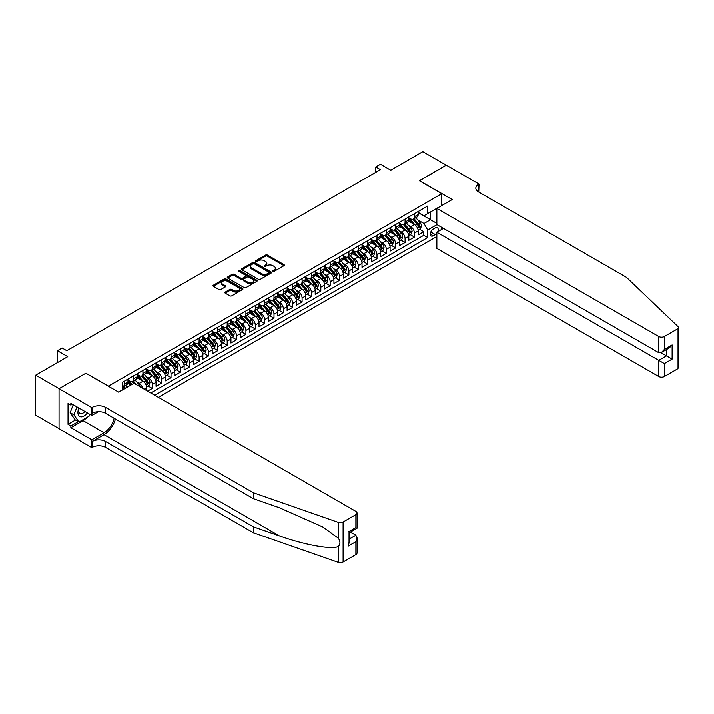 <?xml version="1.0" encoding="UTF-8"?>
<svg xmlns="http://www.w3.org/2000/svg" width="714" height="714" viewBox="0 0 714 714"><rect width="100%" height="100%" fill="white"/><g stroke="black" fill="none" stroke-linecap="round" stroke-linejoin="round"><path stroke-width="1.07" d="M272.909 271.32A0.91 0.527 0 0 0 274.203 271.32L283.967 265.688A1.303 0.75 0 0 0 284.342 265.153A1.303 0.75 0 0 0 283.967 264.626L267.42 255.077A1.303 0.75 0 0 0 265.581 255.077L255.817 260.708A0.91 0.527 0 0 0 257.102 261.458L258.37 260.726A4.159 2.401 0 0 1 264.251 260.726L265.626 261.52A4.159 2.401 0 0 1 266.849 263.216A4.159 2.401 0 0 1 265.626 264.921L264.367 265.644A0.91 0.527 0 0 0 265.653 266.384L266.92 265.662A4.159 2.401 0 0 1 272.802 265.662L274.176 266.456A4.159 2.401 0 0 1 275.39 268.152A4.159 2.401 0 0 1 274.176 269.847L272.909 270.579A0.91 0.527 0 0 0 272.909 271.32L272.909 270.579M225.24 292.106A1.303 0.75 0 0 0 224.865 292.642A1.303 0.75 0 0 0 225.24 293.168L229.881 295.846A1.303 0.75 0 0 0 231.72 295.846L242.564 289.589A1.303 0.75 0 0 0 242.947 289.054A1.303 0.75 0 0 0 242.564 288.527L226.026 278.978A1.303 0.75 0 0 0 224.187 278.978L213.343 285.234A1.303 0.75 0 0 0 212.959 285.77A1.303 0.75 0 0 0 213.343 286.296L218.948 289.536A1.303 0.75 0 0 0 220.787 289.536L225.428 286.858A1.303 0.75 0 0 0 225.802 286.323A1.303 0.75 0 0 0 225.428 285.796L222.643 284.19A3.481 2.008 0 0 1 221.626 282.771A3.481 2.008 0 0 1 223.777 280.914A3.481 2.008 0 0 1 227.561 281.352L238.449 287.635A3.481 2.008 0 0 1 239.467 289.054A3.481 2.008 0 0 1 237.325 290.91A3.481 2.008 0 0 1 233.532 290.473L231.72 289.429A1.303 0.75 0 0 0 229.881 289.429L225.24 292.106L225.24 293.168M86.019 373.297L108.492 386.113L441.779 193.69L419.305 180.713L446.223 165.175L422.822 151.663L390.754 170.182L380.455 164.229L375.778 166.933L380.455 169.637L66.83 350.708L62.145 348.004L57.468 350.708L57.468 362.596M86.019 373.136L59.101 388.675L35.7 375.162L67.768 356.652L57.468 350.708M258.459 279.344A1.303 0.75 0 0 0 260.298 279.344L271.142 273.087A1.303 0.75 0 0 0 271.525 272.561A1.303 0.75 0 0 0 271.142 272.025L254.603 262.475A1.303 0.75 0 0 0 252.765 262.475L241.921 268.741A1.303 0.75 0 0 0 241.537 269.267A1.303 0.75 0 0 0 241.921 269.794L258.459 279.344M239.119 271.516A0.91 0.527 0 0 1 240.038 271.65L240.038 270.57L256.853 280.272A1.303 0.75 0 0 1 257.236 280.807A1.303 0.75 0 0 1 256.853 281.334L246.009 287.599A1.303 0.75 0 0 1 244.17 287.599L227.632 278.049L232.273 275.39L232.273 274.31L227.632 276.987A1.303 0.75 0 0 0 227.248 277.514A1.303 0.75 0 0 0 227.632 278.049L227.632 276.987M232.273 275.39A1.303 0.75 0 0 1 234.112 275.39L234.112 274.31A1.303 0.75 0 0 0 232.273 274.31M234.112 274.31L240.814 278.183A1.303 0.75 0 0 0 242.653 278.183L245.732 276.398A1.303 0.75 0 0 0 246.116 275.872A1.303 0.75 0 0 0 245.732 275.345L238.753 271.311A0.91 0.527 0 0 1 240.038 270.57M59.057 428.65L35.7 415.164L35.7 375.162M147.619 391.138L152.305 388.434L148.048 385.979M146.209 376.644L148.557 378.001A5.293 3.061 60 0 1 152.305 384.489L156.045 382.329L156.045 386.274L161.667 383.034L157.41 380.571M155.572 371.244L157.919 372.601A5.293 3.061 60 0 1 161.667 379.089L165.407 376.921L165.407 380.865L171.03 377.626L166.764 375.162M164.934 365.836L167.281 367.192A5.293 3.061 60 0 1 171.03 373.681L174.769 371.521L174.769 375.466L180.392 372.217L176.126 369.763M174.296 360.427L176.644 361.793A5.293 3.061 60 0 1 180.392 368.272L184.132 366.112L184.132 370.057L189.754 366.817L185.488 364.354M183.659 355.028L186.006 356.384A5.293 3.061 60 0 1 189.754 362.873L193.494 360.704L193.494 364.658L199.117 361.409L194.851 358.955M193.021 349.619L195.368 350.976A5.293 3.061 60 0 1 199.117 357.464L202.856 355.304L202.856 359.249L208.479 356.009L204.213 353.546M202.383 344.219L204.731 345.576A5.293 3.061 60 0 1 208.479 352.056L212.219 349.896L212.219 353.841L217.841 350.601L213.575 348.137M211.746 338.811L214.093 340.167A5.293 3.061 60 0 1 217.841 346.656L221.581 344.496L221.581 348.441L227.204 345.192L222.938 342.738M221.108 333.402L223.455 334.759A5.293 3.061 60 0 1 227.204 341.247L230.943 339.088L230.943 343.032L236.557 339.793L232.3 337.329M230.47 328.003L232.818 329.359A5.293 3.061 60 0 1 236.557 335.848L240.306 333.679L240.306 337.624L245.919 334.384L241.662 331.93M239.824 322.594L242.18 323.951A5.293 3.061 60 0 1 245.919 330.439L249.668 328.279L249.668 332.224L255.282 328.976L251.025 326.521M249.186 317.194L251.542 318.551A5.293 3.061 60 0 1 255.282 325.031L259.03 322.871L259.03 326.816L264.644 323.576L260.387 321.113M258.548 311.786L260.905 313.143A5.293 3.061 60 0 1 264.644 319.631L268.393 317.471L268.393 321.416L274.006 318.167L269.749 315.713M267.911 306.377L270.267 307.734A5.293 3.061 60 0 1 274.006 314.222L277.755 312.063L277.755 316.007L283.369 312.768L279.112 310.304M277.273 300.978L279.629 302.334A5.293 3.061 60 0 1 283.369 308.823L287.117 306.654L287.117 310.599L292.731 307.359L288.474 304.896M286.635 295.569L288.991 296.926A5.293 3.061 60 0 1 292.731 303.414L296.48 301.254L296.48 305.199L302.093 301.951L297.836 299.496M295.998 290.17L298.354 291.526A5.293 3.061 60 0 1 302.093 298.006L305.842 295.846L305.842 299.791L311.456 296.551L307.198 294.088M305.36 284.761L307.716 286.118A5.293 3.061 60 0 1 311.456 292.606L315.204 290.437L315.204 294.391L320.818 291.142L316.561 288.688M314.722 279.352L317.078 280.709A5.293 3.061 60 0 1 320.818 287.198L324.567 285.038L324.567 288.983L330.18 285.743L325.923 283.279M324.085 273.953L326.441 275.309A5.293 3.061 60 0 1 330.18 281.789L333.929 279.629L333.929 283.574L339.543 280.334L335.285 277.871M333.447 268.544L335.794 269.901A5.293 3.061 60 0 1 339.543 276.389L343.291 274.23L343.291 278.174L348.905 274.926L344.648 272.471M342.809 263.136L345.157 264.501A5.293 3.061 60 0 1 348.905 270.981L352.654 268.821L352.654 272.766L358.267 269.526L354.01 267.063M352.172 257.736L354.519 259.093A5.293 3.061 60 0 1 358.267 265.581L362.016 263.412L362.016 267.357L367.63 264.118L363.372 261.663M361.534 252.328L363.881 253.684A5.293 3.061 60 0 1 367.63 260.173L371.378 258.013L371.378 261.958L376.992 258.718L372.735 256.255M370.896 246.928L373.243 248.285A5.293 3.061 60 0 1 376.992 254.764L380.74 252.604L380.74 256.549L386.354 253.309L382.097 250.846M380.259 241.519L382.606 242.876A5.293 3.061 60 0 1 386.354 249.364L390.094 247.205L390.094 251.149L395.717 247.901L391.459 245.446M389.621 236.111L391.968 237.467A5.293 3.061 60 0 1 395.717 243.956L399.456 241.796L399.456 245.741L405.079 242.501L400.822 240.038M398.983 230.711L401.33 232.068A5.293 3.061 60 0 1 405.079 238.556L408.819 236.388L408.819 240.332L414.441 237.093L414.441 233.148A5.293 3.061 -120 0 0 410.693 226.659L408.346 225.303M410.175 234.638L414.441 237.093M130.867 385.087L127.788 383.311M146.682 390.594L146.682 387.729A5.293 3.061 -120 0 0 142.943 381.249L137.15 377.902M142.72 388.309A5.293 3.061 60 0 0 139.194 383.409L136.847 382.052M156.045 382.329A5.293 3.061 -120 0 0 152.305 375.841L146.513 372.503M165.407 376.921A5.293 3.061 -120 0 0 161.667 370.441L155.875 367.094M174.769 371.521A5.293 3.061 -120 0 0 171.03 365.032L165.237 361.686M184.132 366.112A5.293 3.061 -120 0 0 180.392 359.624L174.6 356.286M193.494 360.704A5.293 3.061 -120 0 0 189.754 354.224L183.962 350.877M202.856 355.304A5.293 3.061 -120 0 0 199.117 348.816L193.324 345.478M212.219 349.896A5.293 3.061 -120 0 0 208.479 343.407L202.687 340.069M221.581 344.496A5.293 3.061 -120 0 0 217.841 338.008L212.049 334.661M230.943 339.088A5.293 3.061 -120 0 0 227.204 332.599L221.411 329.261M240.306 333.679A5.293 3.061 -120 0 0 236.557 327.199L230.774 323.853M249.668 328.279A5.293 3.061 -120 0 0 245.919 321.791L240.136 318.444M259.03 322.871A5.293 3.061 -120 0 0 255.282 316.382L249.498 313.044M268.393 317.471A5.293 3.061 -120 0 0 264.644 310.983L258.861 307.636M277.755 312.063A5.293 3.061 -120 0 0 274.006 305.574L268.223 302.236M287.117 306.654A5.293 3.061 -120 0 0 283.369 300.175L277.585 296.828M296.48 301.254A5.293 3.061 -120 0 0 292.731 294.766L286.948 291.419M305.842 295.846A5.293 3.061 -120 0 0 302.093 289.357L296.31 286.019M315.204 290.437A5.293 3.061 -120 0 0 311.456 283.958L305.663 280.611M324.567 285.038A5.293 3.061 -120 0 0 320.818 278.549L315.026 275.211M333.929 279.629A5.293 3.061 -120 0 0 330.18 273.141L324.388 269.803M343.291 274.23A5.293 3.061 -120 0 0 339.543 267.741L333.75 264.394M352.654 268.821A5.293 3.061 -120 0 0 348.905 262.333L343.113 258.995M362.016 263.412A5.293 3.061 -120 0 0 358.267 256.933L352.475 253.586M371.378 258.013A5.293 3.061 -120 0 0 367.63 251.524L361.837 248.186M380.74 252.604A5.293 3.061 -120 0 0 376.992 246.116L371.2 242.778M390.094 247.205A5.293 3.061 -120 0 0 386.354 240.716L380.562 237.369M399.456 241.796A5.293 3.061 -120 0 0 395.717 235.308L389.924 231.97M408.819 236.388A5.293 3.061 -120 0 0 405.079 229.908L399.287 226.561M437.709 231.764A4.105 2.374 120 0 0 437.37 227.704A4.105 2.374 120 0 0 435.317 227.909L433.255 229.096A4.105 2.374 120 0 0 430.578 232.71A4.105 2.374 120 0 0 431.202 236.004A4.105 2.374 120 0 0 433.255 235.798L435.317 234.603A4.105 2.374 120 0 0 436.861 233.201M158.338 397.323L436.861 236.521M441.779 193.69L441.779 205.578M441.779 227.418L441.779 229.417M154.688 395.217L427.731 237.583L427.731 230.015L423.991 223.527L417.708 219.903M118.551 392.084L122.531 389.79L122.531 382.222L427.731 206.016L427.731 213.584L438.03 207.747M437.004 224.66L427.731 230.015M127.967 379.946L129.832 381.035A5.293 3.061 60 0 0 132.483 381.294L136.231 379.134A5.293 3.061 -120 0 0 137.32 376.706L137.32 373.681M137.32 374.547L139.194 375.626A5.293 3.061 60 0 0 141.845 375.885L145.594 373.725A5.293 3.061 -120 0 0 146.682 371.298L146.682 368.272M146.682 369.138L148.557 370.218A5.293 3.061 60 0 0 151.207 370.486L154.956 368.317A5.293 3.061 -120 0 0 156.045 365.898L156.045 362.873M156.045 363.738L157.919 364.818A5.293 3.061 60 0 0 160.57 365.077L164.309 362.917A5.293 3.061 -120 0 0 165.407 360.49L165.407 357.464M165.407 358.33L167.281 359.41A5.293 3.061 60 0 0 169.932 359.669L173.672 357.509A5.293 3.061 -120 0 0 174.769 355.09L174.769 352.056M174.769 352.921L176.644 354.001A5.293 3.061 60 0 0 179.294 354.269L183.034 352.109A5.293 3.061 -120 0 0 184.132 349.681L184.132 346.656M184.132 347.522L186.006 348.602A5.293 3.061 60 0 0 188.657 348.86L192.396 346.701A5.293 3.061 -120 0 0 193.494 344.273L193.494 341.247M193.494 342.113L195.368 343.193A5.293 3.061 60 0 0 198.019 343.461L201.759 341.292A5.293 3.061 -120 0 0 202.856 338.873L202.856 335.848M202.856 336.705L204.731 337.793A5.293 3.061 60 0 0 207.381 338.052L211.121 335.892A5.293 3.061 -120 0 0 212.219 333.465L212.219 330.439M212.219 331.305L214.093 332.385A5.293 3.061 60 0 0 216.744 332.644L220.483 330.484A5.293 3.061 -120 0 0 221.581 328.056L221.581 325.031M221.581 325.896L223.455 326.976A5.293 3.061 60 0 0 226.106 327.244L229.846 325.084A5.293 3.061 -120 0 0 230.943 322.657L230.943 319.631M230.943 320.497L232.818 321.577A5.293 3.061 60 0 0 235.468 321.836L239.208 319.676A5.293 3.061 -120 0 0 240.306 317.248L240.306 314.222M240.306 315.088L242.18 316.168A5.293 3.061 60 0 0 244.831 316.436L248.57 314.267A5.293 3.061 -120 0 0 249.668 311.848L249.668 308.823M249.668 309.68L251.542 310.768A5.293 3.061 60 0 0 254.193 311.027L257.933 308.867A5.293 3.061 -120 0 0 259.03 306.44L259.03 303.414M259.03 304.28L260.905 305.36A5.293 3.061 60 0 0 263.546 305.619L267.295 303.459A5.293 3.061 -120 0 0 268.393 301.031L268.393 298.006M268.393 298.871L270.267 299.951A5.293 3.061 60 0 0 272.909 300.219L276.657 298.05A5.293 3.061 -120 0 0 277.755 295.632L277.755 292.606M277.755 293.472L279.629 294.552A5.293 3.061 60 0 0 282.271 294.811L286.019 292.651A5.293 3.061 -120 0 0 287.117 290.223L287.117 287.198M287.117 288.063L288.991 289.143A5.293 3.061 60 0 0 291.633 289.402L295.382 287.242A5.293 3.061 -120 0 0 296.48 284.824L296.48 281.789M296.48 282.655L298.354 283.735A5.293 3.061 60 0 0 300.996 284.002L304.744 281.843A5.293 3.061 -120 0 0 305.842 279.415L305.842 276.389M305.842 277.255L307.716 278.335A5.293 3.061 60 0 0 310.358 278.594L314.106 276.434A5.293 3.061 -120 0 0 315.204 274.006L315.204 270.981M315.204 271.847L317.078 272.926A5.293 3.061 60 0 0 319.72 273.194L323.469 271.025A5.293 3.061 -120 0 0 324.567 268.607L324.567 265.581M324.567 266.447L326.441 267.527A5.293 3.061 60 0 0 329.083 267.786L332.831 265.626A5.293 3.061 -120 0 0 333.929 263.198L333.929 260.173M333.929 261.038L335.794 262.118A5.293 3.061 60 0 0 338.445 262.377L342.193 260.217A5.293 3.061 -120 0 0 343.291 257.799L343.291 254.764M343.291 255.63L345.157 256.71A5.293 3.061 60 0 0 347.807 256.978L351.556 254.818A5.293 3.061 -120 0 0 352.654 252.39L352.654 249.364M352.654 250.23L354.519 251.31A5.293 3.061 60 0 0 357.17 251.569L360.918 249.409A5.293 3.061 -120 0 0 362.016 246.982L362.016 243.956M362.016 244.822L363.881 245.902A5.293 3.061 60 0 0 366.532 246.169L370.28 244.001A5.293 3.061 -120 0 0 371.378 241.582L371.378 238.556M371.378 239.413L373.243 240.502A5.293 3.061 60 0 0 375.894 240.761L379.643 238.601A5.293 3.061 -120 0 0 380.74 236.173L380.74 233.148M380.74 234.013L382.606 235.093A5.293 3.061 60 0 0 385.257 235.352L389.005 233.192A5.293 3.061 -120 0 0 390.094 230.765L390.094 227.739M390.094 228.605L391.968 229.685A5.293 3.061 60 0 0 394.619 229.953L398.367 227.784A5.293 3.061 -120 0 0 399.456 225.365L399.456 222.34M399.456 223.205L401.33 224.285A5.293 3.061 60 0 0 403.981 224.544L407.721 222.384A5.293 3.061 -120 0 0 408.819 219.957L408.819 216.931M150.761 392.95L423.804 235.308L423.804 231.684L418.181 234.933L418.181 230.988A5.293 3.061 -120 0 0 414.441 224.499L408.649 221.153M408.819 217.797L410.693 218.877A5.293 3.061 -120 0 0 413.344 219.144A5.293 3.061 -120 0 0 414.441 216.717L414.441 213.691M413.344 219.144L417.083 216.976A5.293 3.061 -120 0 0 418.181 214.557L418.181 211.522M124.218 381.249L124.218 384.275A5.293 3.061 60 0 1 123.12 386.702A5.293 3.061 60 0 1 122.531 386.908M123.12 386.702L126.869 384.534A5.293 3.061 -120 0 0 127.967 382.115L127.967 379.08M133.58 375.841L133.58 378.866A5.293 3.061 60 0 1 132.483 381.294M142.943 370.432L142.943 373.467A5.293 3.061 60 0 1 141.845 375.885M152.305 365.032L152.305 368.058A5.293 3.061 60 0 1 151.207 370.486M161.667 359.624L161.667 362.65A5.293 3.061 60 0 1 160.57 365.077M171.03 354.224L171.03 357.25A5.293 3.061 60 0 1 169.932 359.669M180.392 348.816L180.392 351.841A5.293 3.061 60 0 1 179.294 354.269M189.754 343.407L189.754 346.442A5.293 3.061 60 0 1 188.657 348.86M199.117 338.008L199.117 341.033A5.293 3.061 60 0 1 198.019 343.461M208.479 332.599L208.479 335.625A5.293 3.061 60 0 1 207.381 338.052M217.841 327.199L217.841 330.225A5.293 3.061 60 0 1 216.744 332.644M227.204 321.791L227.204 324.816A5.293 3.061 60 0 1 226.106 327.244M236.557 316.382L236.557 319.417A5.293 3.061 60 0 1 235.468 321.836M245.919 310.983L245.919 314.008A5.293 3.061 60 0 1 244.831 316.436M255.282 305.574L255.282 308.6A5.293 3.061 60 0 1 254.193 311.027M264.644 300.175L264.644 303.2A5.293 3.061 60 0 1 263.546 305.619M274.006 294.766L274.006 297.792A5.293 3.061 60 0 1 272.909 300.219M283.369 289.357L283.369 292.383A5.293 3.061 60 0 1 282.271 294.811M292.731 283.958L292.731 286.983A5.293 3.061 60 0 1 291.633 289.402M302.093 278.549L302.093 281.575A5.293 3.061 60 0 1 300.996 284.002M311.456 273.141L311.456 276.175A5.293 3.061 60 0 1 310.358 278.594M320.818 267.741L320.818 270.767A5.293 3.061 60 0 1 319.72 273.194M330.18 262.333L330.18 265.358A5.293 3.061 60 0 1 329.083 267.786M339.543 256.933L339.543 259.958A5.293 3.061 60 0 1 338.445 262.377M348.905 251.524L348.905 254.55A5.293 3.061 60 0 1 347.807 256.978M358.267 246.116L358.267 249.15A5.293 3.061 60 0 1 357.17 251.569M367.63 240.716L367.63 243.742A5.293 3.061 60 0 1 366.532 246.169M376.992 235.308L376.992 238.333A5.293 3.061 60 0 1 375.894 240.761M386.354 229.908L386.354 232.934A5.293 3.061 60 0 1 385.257 235.352M395.717 224.499L395.717 227.525A5.293 3.061 60 0 1 394.619 229.953M405.079 219.091L405.079 222.116A5.293 3.061 60 0 1 403.981 224.544M405.079 238.556L405.079 242.501M395.717 243.956L395.717 247.901M386.354 249.364L386.354 253.309M376.992 254.764L376.992 258.718M367.63 260.173L367.63 264.118M358.267 265.581L358.267 269.526M348.905 270.981L348.905 274.926M339.543 276.389L339.543 280.334M330.18 281.789L330.18 285.743M320.818 287.198L320.818 291.142M311.456 292.606L311.456 296.551M302.093 298.006L302.093 301.951M292.731 303.414L292.731 307.359M283.369 308.823L283.369 312.768M274.006 314.222L274.006 318.167M264.644 319.631L264.644 323.576M255.282 325.031L255.282 328.976M245.919 330.439L245.919 334.384M236.557 335.848L236.557 339.793M227.204 341.247L227.204 345.192M217.841 346.656L217.841 350.601M208.479 352.056L208.479 356.009M199.117 357.464L199.117 361.409M189.754 362.873L189.754 366.817M180.392 368.272L180.392 372.217M171.03 373.681L171.03 377.626M161.667 379.089L161.667 383.034M152.305 384.489L152.305 388.434M423.991 223.527L430.542 219.742L430.542 211.96L438.03 207.631M418.181 212.611L436.861 223.393M418.181 212.388L423.991 215.744L427.731 213.584M375.778 166.933L375.778 172.342M419.537 229.23L423.804 231.684M423.804 235.308L427.731 237.583M273.275 271.454L274.176 270.927A4.159 2.401 0 0 0 275.39 269.232L275.39 268.152M266.849 263.216L266.849 264.296A4.159 2.401 0 0 1 265.626 266.001L264.733 266.518M283.967 264.626L283.967 265.688L267.42 256.156A1.303 0.75 0 0 0 265.581 256.156L256.183 261.583M271.142 272.025L271.142 273.087L254.603 263.555A1.303 0.75 0 0 0 252.765 263.555L241.939 269.812M268.848 272.926A0.91 0.527 0 0 0 268.848 272.186L254.327 263.805A0.91 0.527 0 0 0 253.042 263.805L251.712 264.573A4.159 2.401 0 0 0 250.489 266.268A4.159 2.401 0 0 0 251.712 267.964L261.636 273.694A4.159 2.401 0 0 0 267.518 273.694L268.848 272.926L268.848 274.006A0.91 0.527 0 0 0 269.116 273.641L269.116 272.561M250.489 266.268L250.489 267.348A4.159 2.401 0 0 0 251.712 269.044L251.712 267.964M268.848 274.006L267.518 274.774A4.159 2.401 0 0 1 261.636 274.774L251.712 269.044M234.112 275.39L240.814 279.263A1.303 0.75 0 0 0 242.653 279.263L245.732 277.487A1.303 0.75 0 0 0 246.116 276.952L246.116 275.872M240.038 271.65L256.835 281.343M247.776 282.2A3.481 2.008 0 0 0 251.569 282.637A3.481 2.008 0 0 0 253.711 280.781A3.481 2.008 0 0 0 252.694 279.361L248.856 277.148A1.303 0.75 0 0 0 247.017 277.148L243.947 278.924A1.303 0.75 0 0 0 243.563 279.451A1.303 0.75 0 0 0 243.947 279.986L247.776 282.2L247.776 283.279A3.481 2.008 0 0 0 251.569 283.717A3.481 2.008 0 0 0 253.711 281.86L253.711 280.781M243.563 279.451L243.563 280.531A1.303 0.75 0 0 0 243.947 281.066L243.947 279.986M247.776 283.279L243.947 281.066M239.467 289.054L239.467 290.134A3.481 2.008 0 0 1 237.325 291.99A3.481 2.008 0 0 1 233.532 291.553L231.72 290.509A1.303 0.75 0 0 0 229.881 290.509L225.258 293.177M221.626 282.771L221.626 283.851A3.481 2.008 0 0 0 222.643 285.27L222.643 284.19M225.41 286.867L222.643 285.27M242.546 289.598L226.026 280.058A1.303 0.75 0 0 0 224.187 280.058L213.361 286.305L213.343 285.234M418.109 230.06L420.528 228.658L421.456 225.954A3.508 2.026 -120 0 0 420.091 222.661L415.816 217.708M414.959 224.839L409.89 218.966A10.13 5.846 -120 0 0 408.819 217.85M412.174 223.196L409.336 219.912A8.407 4.855 -120 0 0 408.819 219.341M412.862 219.332L417.19 224.339A3.508 2.026 60 0 1 418.44 226.757L419.564 226.106A3.508 2.026 -120 0 0 418.315 223.687L414.04 218.743M413.12 219.252L417.77 224.633A1.785 1.035 60 0 1 418.217 225.329L419.564 226.106M78.942 408.024A8.604 4.971 120 0 0 80.968 416.842A8.604 4.971 120 0 0 87.385 412.897M79.236 408.194A5.89 3.4 120 0 0 79.95 413.468A5.89 3.4 120 0 0 80.816 413.727A5.89 3.4 120 0 0 84.877 411.451M89.803 414.29L89.063 416.191L78.951 422.028L75.211 419.868L70.159 412.674L73.239 404.731M78.951 422.028L73.899 414.834L76.987 406.891M70.159 412.674L73.899 414.834M443.51 228.418L436.861 232.255L436.861 248.418L658.736 376.519L658.736 360.356L666.51 355.867L666.51 349.539M436.861 232.255L664.359 363.596L664.359 376.519L677.14 369.138L677.14 329.145A3.972 2.294 0 0 0 678.3 327.521A3.972 2.294 0 0 0 677.729 326.334L626.446 277.335L478.523 191.932A9.264 5.355 180 0 1 475.81 188.148A9.264 5.355 180 0 1 478.523 184.364L479.04 184.069L446.268 165.148L419.448 180.803M419.448 180.633L452.212 199.554L436.861 208.417L658.736 336.517A3.972 2.294 0 0 0 664.359 336.517L677.14 329.145M479.04 184.069L478.755 192.066M436.861 208.417L436.861 224.58L658.736 352.68L658.736 336.517M678.3 327.521L678.3 367.523A3.972 2.294 180 0 1 677.14 369.138M664.359 376.519A3.972 2.294 180 0 1 658.736 376.519M477.354 191.111A9.264 5.355 180 0 1 478.523 190.281L478.523 184.364M660.986 352.68L672.124 359.115L664.359 363.596M664.359 336.517L664.359 349.441L661.548 352.404L658.736 352.68M664.359 349.441L672.124 344.951L669.321 347.914L661.548 352.404M355.884 554.617L355.884 541.694L357.045 537.785L357.045 552.993A3.972 2.294 180 0 1 355.884 554.617L343.104 561.989A3.972 2.294 180 0 1 338.24 562.337L253.363 532.724L253.363 526.807L105.449 441.404A9.264 5.355 -0 0 0 92.338 441.404L104.039 434.647A17.243 9.96 120 0 0 115.436 419.011M253.363 526.807L279.388 535.884C304.262 544.853 332.055 549.869 338.24 546.513C340.489 544.211 340.489 541.417 338.24 538.151L322.969 527.048L279.388 507.725L253.363 498.649L105.449 413.245A9.264 5.355 -0 0 0 92.338 413.245L92.338 407.328L91.829 407.623L59.057 388.702L85.876 373.217L118.649 392.138L134 383.275L355.884 511.376A3.972 2.294 -0 0 1 357.045 513A3.972 2.294 -0 0 1 355.884 514.615L343.104 521.996L343.104 561.989M253.363 532.724L105.449 447.321A9.264 5.355 -0 0 0 92.338 447.321L91.829 447.624L59.057 428.703L59.057 388.702M253.363 498.649L253.363 492.722L105.449 407.328A9.264 5.355 -0 0 0 92.338 407.328M338.24 538.151L338.24 522.336L253.363 492.722M87.197 417.271A14.896 8.604 -60 0 1 83.074 420.626L70.856 427.677L70.856 425.946L78.299 421.653M72.355 404.222L70.856 405.079L68.044 403.464L68.044 424.321L70.856 425.946M70.856 405.079L70.856 403.356L91.829 415.459L91.829 407.623M91.829 447.624L91.829 439.788L104.039 432.729A14.896 8.604 120 0 0 114.124 418.252M70.856 427.677L91.829 439.788M350.396 532.046L355.884 535.214L357.045 537.785M98.362 411.683L91.829 415.459M338.24 522.336A3.972 2.294 -0 0 0 343.104 521.996M68.044 424.321L75.488 420.028M355.884 541.694L348.111 546.183L349.271 542.265L349.271 532.698L357.045 528.208L357.045 513M348.111 546.183L348.111 532.019C349.628 532.894 349.628 532.894 348.111 532.019L355.884 527.539C357.393 528.414 357.393 528.414 355.884 527.539L355.884 514.615M408.747 235.459L411.166 234.067L412.094 231.363A3.508 2.026 -120 0 0 410.728 228.069L406.453 223.116M405.597 230.247L400.527 224.374A10.13 5.846 -120 0 0 399.456 223.259M402.812 228.596L399.974 225.312A8.407 4.855 -120 0 0 399.456 224.749M403.499 224.732L407.828 229.747A3.508 2.026 60 0 1 409.077 232.166L410.202 231.514A3.508 2.026 -120 0 0 408.952 229.096L404.677 224.142M403.758 224.651L408.408 230.033A1.785 1.035 60 0 1 408.854 230.738L410.202 231.514M399.385 240.868L401.803 239.476L402.741 236.771A3.508 2.026 -120 0 0 401.366 233.478L397.091 228.525M396.234 235.656L391.165 229.774A10.13 5.846 -120 0 0 390.094 228.667M393.45 234.005L390.62 230.72A8.407 4.855 -120 0 0 390.094 230.158M394.137 230.14L398.466 235.147A3.508 2.026 60 0 1 399.715 237.566L400.84 236.914A3.508 2.026 -120 0 0 399.59 234.504L395.315 229.551M394.396 230.06L399.046 235.441A1.785 1.035 60 0 1 399.492 236.138L400.84 236.914M390.022 246.276L392.441 244.875L393.378 242.171A3.508 2.026 -120 0 0 392.004 238.878L387.729 233.924M386.872 241.055L381.803 235.183A10.13 5.846 -120 0 0 380.74 234.067M384.087 239.413L381.258 236.12A8.407 4.855 -120 0 0 380.74 235.558M384.784 235.549L389.103 240.556A3.508 2.026 60 0 1 390.353 242.974L391.477 242.323A3.508 2.026 -120 0 0 390.228 239.904L385.953 234.951M385.033 235.468L389.683 240.85A1.785 1.035 60 0 1 390.13 241.546L391.477 242.323M380.66 251.676L383.079 250.284L384.016 247.579A3.508 2.026 -120 0 0 382.65 244.286L378.366 239.333M377.51 246.464L372.44 240.591A10.13 5.846 -120 0 0 371.378 239.476M374.725 244.813L371.896 241.528A8.407 4.855 -120 0 0 371.378 240.966M375.421 240.948L379.741 245.964A3.508 2.026 60 0 1 380.99 248.374L382.115 247.731A3.508 2.026 -120 0 0 380.865 245.313L376.59 240.359M375.671 240.868L380.321 246.25A1.785 1.035 60 0 1 380.767 246.955L382.115 247.731M371.298 257.085L373.717 255.683L374.654 252.988A3.508 2.026 -120 0 0 373.288 249.686L369.004 244.741M368.147 251.863L363.078 245.991A10.13 5.846 -120 0 0 362.016 244.884M365.372 250.221L362.533 246.937A8.407 4.855 -120 0 0 362.016 246.366M366.059 246.357L370.379 251.364A3.508 2.026 60 0 1 371.637 253.782L372.753 253.131A3.508 2.026 -120 0 0 371.503 250.712L367.228 245.768M366.309 246.276L370.959 251.658A1.785 1.035 60 0 1 371.405 252.354L372.753 253.131M361.936 262.484L364.354 261.092L365.291 258.388A3.508 2.026 -120 0 0 363.926 255.094L359.642 250.141M358.785 257.272L353.716 251.399A10.13 5.846 -120 0 0 352.654 250.284M356.009 255.621L353.171 252.337A8.407 4.855 -120 0 0 352.654 251.774M356.697 251.765L361.016 256.772A3.508 2.026 60 0 1 362.275 259.191L363.39 258.539A3.508 2.026 -120 0 0 362.141 256.121L357.866 251.167M356.946 251.676L361.596 257.058A1.785 1.035 60 0 1 362.052 257.763L363.39 258.539M352.573 267.893L354.992 266.5L355.929 263.796A3.508 2.026 -120 0 0 354.563 260.503L350.279 255.55M349.423 262.681L344.353 256.808A10.13 5.846 -120 0 0 343.291 255.692M346.647 261.029L343.809 257.745A8.407 4.855 -120 0 0 343.291 257.183M347.334 257.165L351.654 262.172A3.508 2.026 60 0 1 352.912 264.591L354.028 263.948A3.508 2.026 -120 0 0 352.778 261.529L348.503 256.576M347.584 257.085L352.234 262.466A1.785 1.035 60 0 1 352.689 263.163L354.028 263.948M343.211 273.301L345.63 271.9L346.567 269.196A3.508 2.026 -120 0 0 345.201 265.903L340.917 260.949M340.06 268.08L334.991 262.208A10.13 5.846 -120 0 0 333.929 261.092M337.285 266.438L334.447 263.145A8.407 4.855 -120 0 0 333.929 262.582M337.972 262.573L342.292 267.58A3.508 2.026 60 0 1 343.55 269.999L344.675 269.348A3.508 2.026 -120 0 0 343.416 266.929L339.141 261.976M338.222 262.493L342.872 267.875A1.785 1.035 60 0 1 343.327 268.571L344.675 269.348M333.849 278.701L336.267 277.309L337.204 274.604A3.508 2.026 -120 0 0 335.839 271.311L331.555 266.358M330.698 273.489L325.629 267.616A10.13 5.846 -120 0 0 324.567 266.5M327.922 271.838L325.084 268.553A8.407 4.855 -120 0 0 324.567 267.991M328.61 267.973L332.938 272.989A3.508 2.026 60 0 1 334.188 275.399L335.312 274.756A3.508 2.026 -120 0 0 334.054 272.337L329.779 267.384M328.859 267.893L333.509 273.275A1.785 1.035 60 0 1 333.965 273.98L335.312 274.756M324.486 284.11L326.905 282.708L327.842 280.013A3.508 2.026 -120 0 0 326.476 276.711L322.192 271.766M321.336 278.888L316.266 273.016A10.13 5.846 -120 0 0 315.204 271.909M318.56 277.246L315.722 273.962A8.407 4.855 -120 0 0 315.204 273.391M319.247 273.382L323.576 278.389A3.508 2.026 60 0 1 324.825 280.807L325.95 280.156A3.508 2.026 -120 0 0 324.692 277.746L320.416 272.793M319.497 273.301L324.147 278.683A1.785 1.035 60 0 1 324.602 279.379L325.95 280.156M315.124 289.518L317.543 288.117L318.48 285.413A3.508 2.026 -120 0 0 317.114 282.119L312.839 277.166M311.973 284.297L306.904 278.424A10.13 5.846 -120 0 0 305.842 277.309M309.198 282.646L306.36 279.361A8.407 4.855 -120 0 0 305.842 278.799M309.885 278.79L314.214 283.797A3.508 2.026 60 0 1 315.463 286.216L316.588 285.564A3.508 2.026 -120 0 0 315.329 283.146L311.054 278.192M310.135 278.701L314.785 284.083A1.785 1.035 60 0 1 315.24 284.788L316.588 285.564M305.762 294.918L308.18 293.525L309.117 290.821A3.508 2.026 -120 0 0 307.752 287.528L303.477 282.574M302.62 289.706L297.542 283.833A10.13 5.846 -120 0 0 296.48 282.717M299.835 288.054L296.997 284.77A8.407 4.855 -120 0 0 296.48 284.208M300.523 284.19L304.851 289.197A3.508 2.026 60 0 1 306.101 291.615L307.225 290.973A3.508 2.026 -120 0 0 305.976 288.554L301.692 283.601M300.772 284.11L305.422 289.491A1.785 1.035 60 0 1 305.878 290.187L307.225 290.973M296.399 300.326L298.818 298.925L299.755 296.221A3.508 2.026 -120 0 0 298.39 292.927L294.114 287.974M293.258 295.105L288.179 289.232A10.13 5.846 -120 0 0 287.117 288.117M290.473 293.463L287.635 290.179A8.407 4.855 -120 0 0 287.117 289.607M291.16 289.598L295.489 294.605A3.508 2.026 60 0 1 296.738 297.024L297.863 296.372A3.508 2.026 -120 0 0 296.613 293.954L292.329 289M291.41 289.518L296.06 294.9A1.785 1.035 60 0 1 296.515 295.596L297.863 296.372M287.037 305.726L289.456 304.334L290.393 301.629A3.508 2.026 -120 0 0 289.027 298.336L284.752 293.383M283.895 300.514L278.817 294.641A10.13 5.846 -120 0 0 277.755 293.525M281.111 298.863L278.273 295.578A8.407 4.855 -120 0 0 277.755 295.016M281.798 294.998L286.127 300.014A3.508 2.026 60 0 1 287.376 302.424L288.501 301.781A3.508 2.026 -120 0 0 287.251 299.362L282.967 294.409M282.048 294.918L286.698 300.299A1.785 1.035 60 0 1 287.153 301.005L288.501 301.781M277.675 311.134L280.093 309.733L281.03 307.038A3.508 2.026 -120 0 0 279.665 303.745L275.39 298.791M274.533 305.922L269.455 300.041A10.13 5.846 -120 0 0 268.393 298.934M271.748 304.271L268.91 300.987A8.407 4.855 -120 0 0 268.393 300.416M272.436 300.407L276.764 305.413A3.508 2.026 60 0 1 278.014 307.832L279.138 307.181A3.508 2.026 -120 0 0 277.889 304.771L273.605 299.818M272.686 300.326L277.335 305.708A1.785 1.035 60 0 1 277.791 306.404L279.138 307.181M268.312 316.543L270.731 315.142L271.668 312.437A3.508 2.026 -120 0 0 270.303 309.144L266.027 304.191M265.171 311.322L260.092 305.449A10.13 5.846 -120 0 0 259.03 304.334M262.386 309.671L259.548 306.386A8.407 4.855 -120 0 0 259.03 305.824M263.073 305.815L267.402 310.822A3.508 2.026 60 0 1 268.651 313.241L269.776 312.589A3.508 2.026 -120 0 0 268.526 310.171L264.242 305.217M263.332 305.726L267.973 311.117A1.785 1.035 60 0 1 268.428 311.813L269.776 312.589M258.95 321.943L261.369 320.55L262.306 317.846A3.508 2.026 -120 0 0 260.94 314.553L256.665 309.599M255.808 316.73L250.73 310.858A10.13 5.846 -120 0 0 249.668 309.742M253.024 315.079L250.186 311.795A8.407 4.855 -120 0 0 249.668 311.233M253.711 311.215L258.04 316.231A3.508 2.026 60 0 1 259.289 318.64L260.414 317.998A3.508 2.026 -120 0 0 259.164 315.579L254.88 310.626M253.97 311.134L258.611 316.516A1.785 1.035 60 0 1 259.066 317.221L260.414 317.998M249.588 327.351L252.006 325.95L252.943 323.246A3.508 2.026 -120 0 0 251.578 319.952L247.303 314.999M246.446 322.13L241.368 316.257A10.13 5.846 -120 0 0 240.306 315.151M243.661 320.488L240.823 317.203A8.407 4.855 -120 0 0 240.306 316.632M244.349 316.623L248.677 321.63A3.508 2.026 60 0 1 249.927 324.049L251.051 323.397A3.508 2.026 -120 0 0 249.802 320.979L245.518 316.034M244.607 316.543L249.248 321.925A1.785 1.035 60 0 1 249.704 322.621L251.051 323.397M240.225 332.751L242.644 331.358L243.581 328.654A3.508 2.026 -120 0 0 242.216 325.361L237.941 320.407M237.084 327.539L232.005 321.666A10.13 5.846 -120 0 0 230.943 320.55M234.299 325.887L231.461 322.603A8.407 4.855 -120 0 0 230.943 322.041M234.986 322.023L239.315 327.039A3.508 2.026 60 0 1 240.564 329.457L241.689 328.806A3.508 2.026 -120 0 0 240.439 326.387L236.164 321.434M235.245 321.943L239.895 327.324A1.785 1.035 60 0 1 240.341 328.029L241.689 328.806M230.863 338.159L233.282 336.767L234.219 334.063A3.508 2.026 -120 0 0 232.853 330.769L228.578 325.816M227.721 332.947L222.643 327.074A10.13 5.846 -120 0 0 221.581 325.959M224.937 331.296L222.099 328.012A8.407 4.855 -120 0 0 221.581 327.449M225.624 327.431L229.953 332.438A3.508 2.026 60 0 1 231.202 334.857L232.327 334.206A3.508 2.026 -120 0 0 231.077 331.796L226.802 326.842M225.883 327.351L230.533 332.733A1.785 1.035 60 0 1 230.979 333.429L232.327 334.206M221.501 343.568L223.919 342.167L224.856 339.462A3.508 2.026 -120 0 0 223.491 336.169L219.216 331.216M218.359 338.347L213.281 332.474A10.13 5.846 -120 0 0 212.219 331.358M215.574 336.705L212.736 333.411A8.407 4.855 -120 0 0 212.219 332.849M216.262 332.84L220.59 337.847A3.508 2.026 60 0 1 221.84 340.266L222.964 339.614A3.508 2.026 -120 0 0 221.715 337.195L217.44 332.242M216.52 332.76L221.17 338.141A1.785 1.035 60 0 1 221.617 338.838L222.964 339.614M212.138 348.967L214.557 347.575L215.494 344.871A3.508 2.026 -120 0 0 214.129 341.578L209.854 336.624M208.997 343.755L203.927 337.883A10.13 5.846 -120 0 0 202.856 336.767M206.212 342.104L203.374 338.82A8.407 4.855 -120 0 0 202.856 338.257M206.899 338.24L211.228 343.255A3.508 2.026 60 0 1 212.477 345.665L213.602 345.023A3.508 2.026 -120 0 0 212.353 342.604L208.077 337.651M207.158 338.159L211.808 343.541A1.785 1.035 60 0 1 212.254 344.246L213.602 345.023M202.776 354.376L205.195 352.975L206.132 350.279A3.508 2.026 -120 0 0 204.766 346.977L200.491 342.033M199.634 349.155L194.565 343.282A10.13 5.846 -120 0 0 193.494 342.176M196.85 347.513L194.012 344.228A8.407 4.855 -120 0 0 193.494 343.657M197.537 343.648L201.866 348.655A3.508 2.026 60 0 1 203.115 351.074L204.24 350.422A3.508 2.026 -120 0 0 202.99 348.013L198.715 343.059M197.796 343.568L202.446 348.95A1.785 1.035 60 0 1 202.892 349.646L204.24 350.422M193.414 359.785L195.832 358.383L196.769 355.679A3.508 2.026 -120 0 0 195.404 352.386L191.129 347.432M190.272 354.563L185.203 348.691A10.13 5.846 -120 0 0 184.132 347.575M187.487 352.912L184.649 349.628A8.407 4.855 -120 0 0 184.132 349.066M188.175 349.057L192.503 354.064A3.508 2.026 60 0 1 193.753 356.482L194.877 355.831A3.508 2.026 -120 0 0 193.628 353.412L189.353 348.459M188.434 348.967L193.083 354.349A1.785 1.035 60 0 1 193.53 355.054L194.877 355.831M184.051 365.184L186.479 363.792L187.407 361.088A3.508 2.026 -120 0 0 186.042 357.794L181.767 352.841M180.91 359.972L175.84 354.099A10.13 5.846 -120 0 0 174.769 352.984M178.125 358.321L175.287 355.036A8.407 4.855 -120 0 0 174.769 354.474M178.812 354.456L183.141 359.463A3.508 2.026 60 0 1 184.39 361.882L185.515 361.239A3.508 2.026 -120 0 0 184.266 358.821L179.99 353.867M179.071 354.376L183.721 359.758A1.785 1.035 60 0 1 184.167 360.454L185.515 361.239M174.698 370.593L177.117 369.192L178.045 366.487A3.508 2.026 -120 0 0 176.679 363.194L172.404 358.241M171.547 365.372L166.478 359.499A10.13 5.846 -120 0 0 165.407 358.383M168.763 363.729L165.925 360.445A8.407 4.855 -120 0 0 165.407 359.874M169.45 359.865L173.779 364.872A3.508 2.026 60 0 1 175.028 367.291L176.153 366.639A3.508 2.026 -120 0 0 174.903 364.22L170.628 359.267M169.709 359.785L174.359 365.166A1.785 1.035 60 0 1 174.805 365.863L176.153 366.639M165.336 375.992L167.754 374.6L168.683 371.896A3.508 2.026 -120 0 0 167.317 368.602L163.042 363.649M162.185 370.78L157.116 364.908A10.13 5.846 -120 0 0 156.045 363.792M159.4 369.129L156.562 365.845A8.407 4.855 -120 0 0 156.045 365.282M160.088 365.265L164.416 370.28A3.508 2.026 60 0 1 165.666 372.69L166.79 372.048A3.508 2.026 -120 0 0 165.541 369.629L161.266 364.675M160.347 365.184L164.996 370.566A1.785 1.035 60 0 1 165.443 371.271L166.79 372.048M155.973 381.401L158.392 380L159.32 377.304A3.508 2.026 -120 0 0 157.955 374.011L153.68 369.058M152.823 376.18L147.753 370.307A10.13 5.846 -120 0 0 146.682 369.2M150.038 374.538L147.2 371.253A8.407 4.855 -120 0 0 146.682 370.682M150.725 370.673L155.054 375.68A3.508 2.026 60 0 1 156.304 378.099L157.428 377.447A3.508 2.026 -120 0 0 156.179 375.037L151.903 370.084M150.984 370.593L155.634 375.975A1.785 1.035 60 0 1 156.08 376.671L157.428 377.447M146.611 386.809L149.03 385.408L149.967 382.704A3.508 2.026 -120 0 0 148.592 379.411L144.317 374.457M143.46 381.588L138.391 375.716A10.13 5.846 -120 0 0 137.32 374.6M140.676 379.937L137.847 376.653A8.407 4.855 -120 0 0 137.32 376.091M141.372 376.082L145.692 381.089A3.508 2.026 60 0 1 146.941 383.507L148.066 382.856A3.508 2.026 -120 0 0 146.816 380.437L142.541 375.484M141.622 375.992L146.272 381.383A1.785 1.035 60 0 1 146.718 382.079L148.066 382.856M140.417 386.979A3.508 2.026 -120 0 0 139.23 384.819L134.955 379.866M131.92 384.471L129.029 381.124A10.13 5.846 -120 0 0 127.967 380.009M131.019 384.998L128.484 382.061A8.407 4.855 -120 0 0 127.967 381.499M136.463 384.694L133.179 380.892M132.26 381.401L133.92 383.32M132.01 381.481L133.705 383.445M127.244 387.175L125.593 385.265M125.459 388.202L123.817 386.301M122.897 386.809L124.557 388.728M122.647 386.89L124.343 388.853M52.086 365.711L54.014 364.595M139.194 383.409L142.943 381.249M148.557 378.001L152.305 375.841M157.919 372.601L161.667 370.441M167.281 367.192L171.03 365.032M176.644 361.793L180.392 359.624M186.006 356.384L189.754 354.224M195.368 350.976L199.117 348.816M204.731 345.576L208.479 343.407M214.093 340.167L217.841 338.008M223.455 334.759L227.204 332.599M232.818 329.359L236.557 327.199M242.18 323.951L245.919 321.791M251.542 318.551L255.282 316.382M260.905 313.143L264.644 310.983M270.267 307.734L274.006 305.574M279.629 302.334L283.369 300.175M288.991 296.926L292.731 294.766M298.354 291.526L302.093 289.357M307.716 286.118L311.456 283.958M317.078 280.709L320.818 278.549M326.441 275.309L330.18 273.141M335.794 269.901L339.543 267.741M345.157 264.501L348.905 262.333M354.519 259.093L358.267 256.933M363.881 253.684L367.63 251.524M373.243 248.285L376.992 246.116M382.606 242.876L386.354 240.716M391.968 237.467L395.717 235.308M401.33 232.068L405.079 229.908M410.693 226.659L414.441 224.499M414.441 216.717L418.181 214.557M124.218 384.275L127.967 382.115M133.58 378.866L137.32 376.706M142.943 373.467L146.682 371.298M152.305 368.058L156.045 365.898M161.667 362.65L165.407 360.49M171.03 357.25L174.769 355.09M180.392 351.841L184.132 349.681M189.754 346.442L193.494 344.273M199.117 341.033L202.856 338.873M208.479 335.625L212.219 333.465M217.841 330.225L221.581 328.056M227.204 324.816L230.943 322.657M236.557 319.417L240.306 317.248M245.919 314.008L249.668 311.848M255.282 308.6L259.03 306.44M264.644 303.2L268.393 301.031M274.006 297.792L277.755 295.632M283.369 292.383L287.117 290.223M292.731 286.983L296.48 284.824M302.093 281.575L305.842 279.415M311.456 276.175L315.204 274.006M320.818 270.767L324.567 268.607M330.18 265.358L333.929 263.198M339.543 259.958L343.291 257.799M348.905 254.55L352.654 252.39M358.267 249.15L362.016 246.982M367.63 243.742L371.378 241.582M376.992 238.333L380.74 236.173M386.354 232.934L390.094 230.765M395.717 227.525L399.456 225.365M405.079 222.116L408.819 219.957M414.441 233.148L418.181 230.988M144.21 389.166L146.682 387.729M430.828 232.014L435.317 234.603M430.355 234.121L433.255 235.798M274.176 270.927L274.176 269.847M264.367 266.384L264.367 265.644M265.626 266.001L265.626 264.921M255.817 261.458L255.817 260.708M265.581 256.156L265.581 255.077M267.42 256.156L267.42 255.077M241.921 269.794L241.921 268.741M252.765 263.555L252.765 262.475M254.603 263.555L254.603 262.475M261.636 274.774L261.636 273.694M267.518 274.774L267.518 273.694M240.814 279.263L240.814 278.183M242.653 279.263L242.653 278.183M245.732 277.487L245.732 276.398M256.853 281.334L256.853 280.272M229.881 290.509L229.881 289.429M231.72 290.509L231.72 289.429M233.532 291.553L233.532 290.473M225.428 286.858L225.428 285.796M224.187 280.058L224.187 278.978M226.026 280.058L226.026 278.978M242.564 289.589L242.564 288.527M417.574 228.257L421.438 226.026M409.89 218.966L410.371 218.689M418.315 223.687L420.091 222.661M415.521 225.303L417.19 224.339M672.124 344.951L672.124 359.115M279.388 535.884L104.039 434.647M105.449 413.245L105.449 407.328M105.449 441.404L105.449 447.321M338.24 562.337L338.24 546.513M92.338 441.404L92.338 447.321M83.074 420.626L104.039 432.729M349.271 539.025L355.884 535.214M408.212 233.665L412.076 231.434M400.527 224.374L401.009 224.098M408.952 229.096L410.728 228.069M406.159 230.711L407.828 229.747M398.849 239.065L402.714 236.834M391.165 229.774L391.647 229.497M399.59 234.504L401.366 233.478M396.797 236.12L398.466 235.147M389.487 244.474L393.352 242.242M381.803 235.183L382.285 234.906M390.228 239.904L392.004 238.878M387.434 241.519L389.103 240.556M380.125 249.882L383.989 247.651M372.44 240.591L372.922 240.315M380.865 245.313L382.65 244.286M378.072 246.928L379.741 245.964M370.762 255.282L374.627 253.051M363.078 245.991L363.56 245.714M371.503 250.712L373.288 249.686M368.71 252.328L370.379 251.364M361.4 260.69L365.265 258.459M353.716 251.399L354.198 251.123M362.141 256.121L363.926 255.094M359.347 257.736L361.016 256.772M352.038 266.099L355.902 263.859M344.353 256.808L344.835 256.522M352.778 261.529L354.563 260.503M349.985 263.145L351.654 262.172M342.675 271.498L346.54 269.267M334.991 262.208L335.473 261.931M343.416 266.929L345.201 265.903M340.623 268.544L342.292 267.58M333.313 276.907L337.178 274.676M325.629 267.616L326.111 267.339M334.054 272.337L335.839 271.311M331.26 273.953L332.938 272.989M323.951 282.307L327.815 280.075M316.266 273.016L316.748 272.739M324.692 277.746L326.476 276.711M321.898 279.352L323.576 278.389M314.588 287.715L318.453 285.484M306.904 278.424L307.386 278.148M315.329 283.146L317.114 282.119M312.536 284.761L314.214 283.797M305.226 293.124L309.091 290.884M297.542 283.833L298.024 283.547M305.976 288.554L307.752 287.528M303.173 290.17L304.851 289.197M295.864 298.523L299.728 296.292M288.179 289.232L288.661 288.956M296.613 293.954L298.39 292.927M293.811 295.569L295.489 294.605M286.501 303.932L290.366 301.701M278.817 294.641L279.299 294.364M287.251 299.362L289.027 298.336M284.449 300.978L286.127 300.014M277.139 309.332L281.004 307.1M269.455 300.041L269.937 299.764M277.889 304.771L279.665 303.745M275.086 306.386L276.764 305.413M267.777 314.74L271.641 312.509M260.092 305.449L260.574 305.173M268.526 310.171L270.303 309.144M265.724 311.786L267.402 310.822M258.414 320.149L262.288 317.909M250.73 310.858L251.212 310.572M259.164 315.579L260.94 314.553M256.362 317.194L258.04 316.231M249.052 325.548L252.926 323.317M241.368 316.257L241.85 315.981M249.802 320.979L251.578 319.952M246.999 322.594L248.677 321.63M239.69 330.957L243.563 328.726M232.005 321.666L232.487 321.389M240.439 326.387L242.216 325.361M237.637 328.003L239.315 327.039M230.327 336.356L234.201 334.125M222.643 327.074L223.125 326.789M231.077 331.796L232.853 330.769M228.275 333.411L229.953 332.438M220.965 341.765L224.839 339.534M213.281 332.474L213.763 332.197M221.715 337.195L223.491 336.169M218.912 338.811L220.59 337.847M211.603 347.174L215.476 344.942M203.927 337.883L204.409 337.606M212.353 342.604L214.129 341.578M209.559 344.219L211.228 343.255M202.24 352.573L206.114 350.342M194.565 343.282L195.047 343.006M202.99 348.013L204.766 346.977M200.197 349.619L201.866 348.655M192.878 357.982L196.752 355.75M185.203 348.691L185.685 348.414M193.628 353.412L195.404 352.386M190.834 355.028L192.503 354.064M183.525 363.39L187.389 361.15M175.84 354.099L176.322 353.814M184.266 358.821L186.042 357.794M181.472 360.436L183.141 359.463M174.162 368.79L178.027 366.559M166.478 359.499L166.96 359.222M174.903 364.22L176.679 363.194M172.11 365.836L173.779 364.872M164.8 374.198L168.665 371.967M157.116 364.908L157.598 364.631M165.541 369.629L167.317 368.602M162.747 371.244L164.416 370.28M155.438 379.598L159.302 377.367M147.753 370.307L148.235 370.031M156.179 375.037L157.955 374.011M153.385 376.653L155.054 375.68M146.075 385.007L149.94 382.775M138.391 375.716L138.873 375.439M146.816 380.437L148.592 379.411M144.023 382.052L145.692 381.089M129.029 381.124L129.511 380.839M137.954 385.56L139.23 384.819"/></g></svg>
